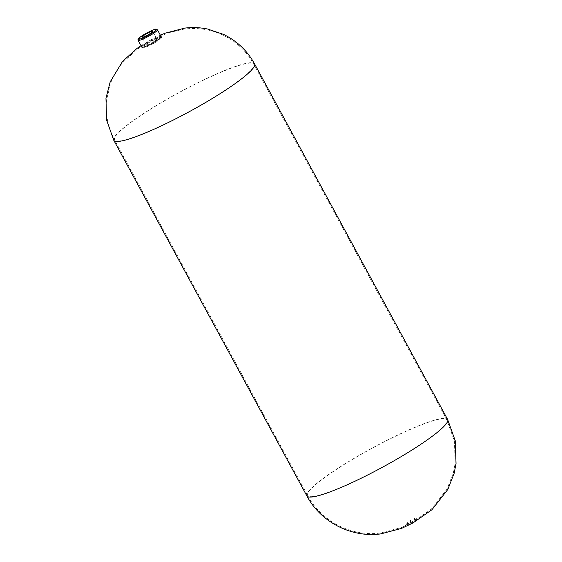 <?xml version="1.0" encoding="UTF-8"?>
<svg xmlns="http://www.w3.org/2000/svg" width="562" height="562" viewBox="0 0 562 562"><rect width="100%" height="100%" fill="white"/><g stroke="black" fill="none" stroke-linecap="round" stroke-linejoin="round"><path stroke-width="0.42" stroke-dasharray="2.81 2.11" d="M146.612 44.897A6.049 0.822 -28.5 0 0 152.773 42.171A6.049 0.822 -28.5 0 0 156.833 39.045A6.049 0.822 -28.5 0 0 149.422 42.185A6.049 0.822 -28.5 0 0 146.197 44.819A6.049 0.822 -28.5 0 0 146.612 44.897M160.43 36.537A11.001 1.496 151.5 0 1 161.182 36.671A11.001 1.496 -28.5 0 0 160.43 36.537A11.001 1.496 -28.5 0 0 149.225 41.497A11.001 1.496 -28.5 0 0 141.842 47.18A11.001 1.496 151.5 0 1 149.225 41.497A11.001 1.496 151.5 0 1 160.43 36.537M142.593 47.32A11.001 1.496 151.5 0 1 141.842 47.18L142.263 47.946A11.001 1.496 151.5 0 1 149.64 42.262A11.001 1.496 151.5 0 1 160.844 37.303A11.001 1.496 151.5 0 1 160.971 37.289A11.001 1.496 151.5 0 1 161.603 37.443A11.001 1.496 151.5 0 1 154.22 43.126A11.001 1.496 151.5 0 1 143.015 48.086A11.001 1.496 151.5 0 1 142.263 47.946M157.437 29.779A11.001 1.496 -28.5 0 0 156.686 29.638A11.001 1.496 -28.5 0 0 143.963 35.49A11.001 1.496 -28.5 0 0 138.097 40.281M113.784 140.31A80.099 10.868 151.5 0 1 167.497 98.947A80.099 10.868 151.5 0 1 249.092 62.839A80.099 10.868 151.5 0 1 254.565 63.864M406.649 524.922A6.604 0.899 151.5 0 1 412.698 520.314A6.604 0.899 151.5 0 1 416.653 519.836A6.604 0.899 151.5 0 1 406.649 524.922M306.866 495.916A80.099 10.868 151.5 0 1 372.072 448.146A80.099 10.868 151.5 0 1 447.647 419.477M406.235 524.156A6.604 0.899 151.5 0 1 412.283 519.541A6.604 0.899 151.5 0 1 416.238 519.07A6.604 0.899 151.5 0 1 406.235 524.156M313.055 496.52A79.221 10.748 151.5 0 1 307.639 495.494A79.221 10.748 151.5 0 1 372.093 448.265A79.221 10.748 151.5 0 1 446.874 419.884A79.221 10.748 151.5 0 1 393.779 460.791A79.221 10.748 151.5 0 1 313.055 496.52M119.973 140.914A79.221 10.748 151.5 0 1 114.557 139.889A79.221 10.748 151.5 0 1 179.046 92.646A79.221 10.748 151.5 0 1 253.799 64.293A79.221 10.748 151.5 0 1 200.669 105.206A79.221 10.748 151.5 0 1 119.973 140.914M156.833 39.045L152.674 31.381M146.197 44.819L142.031 37.155M141.027 45.677L150.384 40.12L160.367 35.174M161.603 37.443L161.182 36.678M307.639 495.494C321.26 521.417 351.65 536.949 380.6 533.029L401.261 527.57L412.424 522.253L431.342 509.095L447.036 489.066L453.33 473L455.157 463.404L454.405 441.001L446.874 419.898L253.799 64.293C246.739 51.514 236.665 41.89 223.592 35.406C214.298 30.706 200.606 27.074 184.238 29.062L169.612 32.491C155.906 37.752 145.179 43.323 137.423 49.196L123.204 62.01C118.006 68.016 113.945 74.739 111.002 82.178L106.766 98.954C105.115 113.412 107.714 127.054 114.557 139.889L307.639 495.494"/><path stroke-width="0.84" d="M142.446 37.233A6.049 0.822 -28.5 0 0 148.614 34.507A6.049 0.822 -28.5 0 0 152.674 31.381A6.049 0.822 -28.5 0 0 146.963 33.544A6.049 0.822 -28.5 0 0 142.031 37.155A6.049 0.822 -28.5 0 0 142.446 37.233M161.182 36.671A11.001 1.496 151.5 0 1 161.182 36.678A11.001 1.496 151.5 0 1 153.805 42.361A11.001 1.496 151.5 0 1 142.593 47.32A11.001 1.496 -28.5 0 0 153.805 42.361A11.001 1.496 -28.5 0 0 161.182 36.678L157.437 29.779L155.878 29.196C155.365 28.781 151.347 30.615 143.809 34.703C135.547 39.818 138.681 39.488 138.097 40.281A11.001 1.496 -28.5 0 0 148.48 36.347A11.001 1.496 -28.5 0 0 157.437 29.779M138.097 40.281L141.842 47.18A11.001 1.496 -28.5 0 0 142.593 47.32M143.851 34.689A10.123 1.377 -28.5 0 0 141.996 38.349A10.123 1.377 -28.5 0 0 156.208 29.758A10.123 1.377 -28.5 0 0 143.851 34.689M254.565 63.864A80.099 10.868 151.5 0 1 200.887 105.22A80.099 10.868 151.5 0 1 119.263 141.343A80.099 10.868 151.5 0 1 113.784 140.31L106.555 119.91L105.965 98.273L110.187 81.862L122.537 61.434L136.91 48.48L141.027 45.677M312.339 496.948A80.099 10.868 151.5 0 1 306.866 495.916C320.649 522.147 351.412 537.869 380.706 533.9L401.591 528.385L412.845 523.025L431.932 509.748L447.809 489.481L454.18 473.225L456.035 463.51L455.269 440.84L447.647 419.477A80.099 10.868 151.5 0 1 393.934 460.847A80.099 10.868 151.5 0 1 312.339 496.948M447.647 419.477L254.572 63.871C247.336 50.791 237.009 40.977 223.578 34.415L207.511 29.013C199.974 27.489 192.408 27.18 184.821 28.1L165.073 33.207L160.367 35.174M113.784 140.31L306.866 495.916"/></g></svg>
